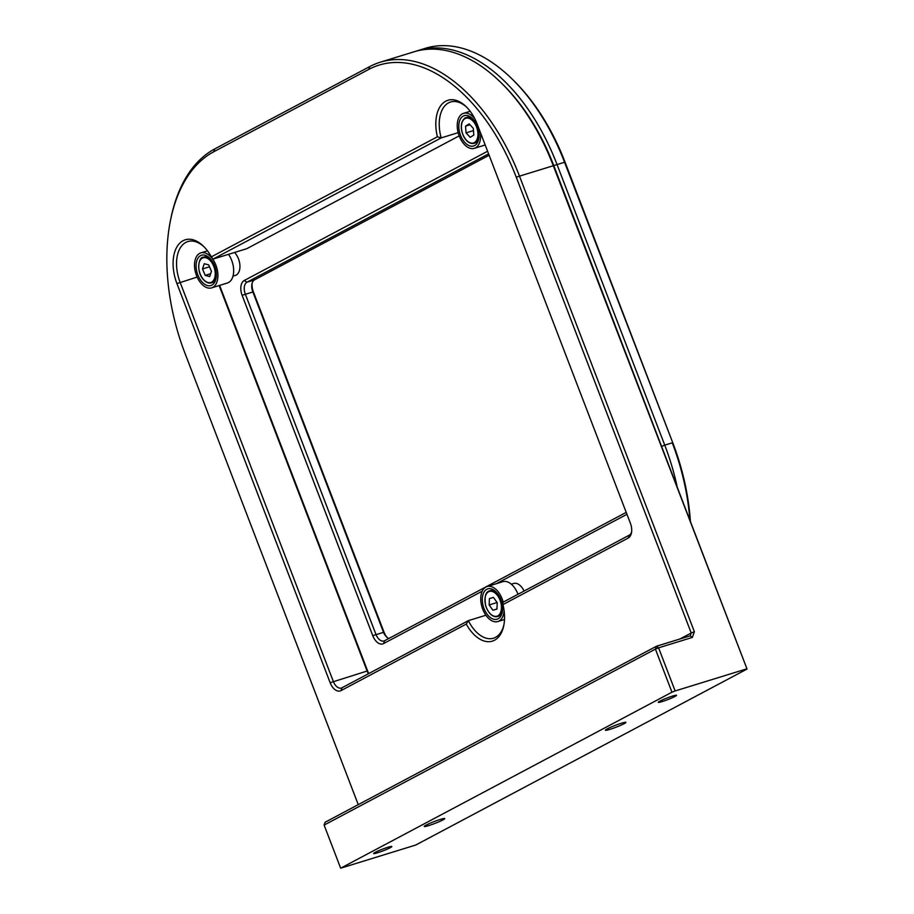 <?xml version="1.0" encoding="UTF-8"?>
<svg xmlns="http://www.w3.org/2000/svg" width="914" height="914" viewBox="0 0 914 914"><rect width="100%" height="100%" fill="white"/><g stroke="black" fill="none" stroke-linecap="round" stroke-linejoin="round"><path stroke-width="1.37" d="M415.916 51.253A168.679 100.117 72.9 0 1 417.778 50.636A168.679 100.117 72.9 0 1 556.946 164.314L664.752 445.152L661.576 446.42L553.781 165.583A166.245 98.666 -107.1 0 0 501.386 83.014M689.921 520.26A168.679 100.117 -107.1 0 0 672.258 442.833L664.752 445.152A168.679 100.117 72.9 0 1 677.274 487.288M482.226 591.175L383.594 643.57A12.202 7.243 72.9 0 1 372.763 635.664L242.119 295.302A12.202 7.243 72.9 0 1 244.232 280.518L487.596 151.244M488.602 153.86L246.974 282.209A9.757 5.792 -107.1 0 0 245.283 294.034L375.94 634.396A9.757 5.792 -107.1 0 0 383.994 640.977A9.757 5.792 -107.1 0 0 384.6 640.725L626.216 512.377M511.977 78.878L513.314 80.192A166.245 98.666 72.9 0 1 565.035 162.109L672.841 442.947L564.452 161.995A168.679 100.117 -107.1 0 0 511.977 78.878A168.679 100.117 -107.1 0 0 425.284 48.328L417.778 50.636M672.841 442.947A166.245 98.666 72.9 0 1 690.413 521.54M388.816 638.475A9.757 5.792 72.9 0 1 386.485 636.887A9.757 5.792 72.9 0 1 383.446 632.077L252.79 291.726A9.757 5.792 72.9 0 1 251.944 283.934A9.757 5.792 72.9 0 1 254.48 279.89L489.127 155.254M252.15 283.089A12.202 7.243 -107.1 0 0 253.372 291.829L384.029 632.191A12.202 7.243 -107.1 0 0 387.125 637.469M626.958 514.296L496.302 583.703M473.463 130.588L466.049 132.873L470.173 137.329L473.806 135.066L473.292 128.337L469.168 123.881L465.546 126.143L470.002 124.772M466.049 132.873L465.546 126.143M474.823 118.797A18.303 10.865 -107.1 0 0 463.524 113.347A18.303 10.865 -107.1 0 0 458.2 119.254A18.303 10.865 -107.1 0 0 460.942 139.693A18.303 10.865 -107.1 0 0 474.32 148.331A18.303 10.865 -107.1 0 0 479.644 142.424A18.303 10.865 -107.1 0 0 480.364 132.427M478.216 140.87A15.869 9.414 72.9 0 1 464.872 142.527A15.869 9.414 72.9 0 1 459.628 120.797A15.869 9.414 72.9 0 1 472.401 118.546A15.869 9.414 72.9 0 1 478.719 139.031A15.869 9.414 72.9 0 1 478.216 140.87M474.377 143.178A13.424 7.963 -107.1 0 0 478.662 138.757A13.424 7.963 -107.1 0 0 478.879 138.048M473.086 119.266A13.424 7.963 -107.1 0 0 466.471 117.563M496.953 608.998L492.932 610.232L496.953 609.078L497.205 602.657L493.434 597.402L489.413 598.556L489.161 604.977L497.102 602.52M492.932 610.232L489.161 604.977M517.998 594.283A18.303 10.865 -107.1 0 0 502.803 581.692L487.036 586.559A18.303 10.865 -107.1 0 0 481.998 607.045A18.303 10.865 -107.1 0 0 497.833 621.543A18.303 10.865 -107.1 0 0 504.094 610.678M503.191 602.155A18.303 10.865 -107.1 0 0 502.883 601.046A18.303 10.865 -107.1 0 0 487.036 586.559M501.489 601.446A15.869 9.414 72.9 0 1 502.232 612.243A15.869 9.414 72.9 0 1 493.48 619.166A15.869 9.414 72.9 0 1 483.38 606.645A15.869 9.414 72.9 0 1 484.854 590.878A15.869 9.414 72.9 0 1 495.914 591.758A15.869 9.414 72.9 0 1 501.489 601.446M497.89 616.402A13.424 7.963 -107.1 0 0 502.392 611.26M524.088 591.05A13.424 7.963 -107.1 0 0 513.634 583.463L511.303 584.183M496.599 592.478A13.424 7.963 -107.1 0 0 489.984 590.775M211.431 271.344L208.723 264.911L204.256 263.723L202.497 268.956L205.216 275.388L209.683 276.588L211.431 271.344M210.643 273.72L205.216 275.388M209.512 266.797L202.497 268.956M211.614 287.876A18.303 10.865 -107.1 0 0 217.909 274.931A18.303 10.865 -107.1 0 0 210.768 256.765A18.303 10.865 -107.1 0 0 200.817 252.892A18.303 10.865 -107.1 0 0 194.522 265.837A18.303 10.865 -107.1 0 0 201.663 284.003A18.303 10.865 -107.1 0 0 211.614 287.876L227.38 283.009A18.303 10.865 -107.1 0 0 228.511 254.332M202.268 282.186A15.869 9.414 72.9 0 1 196.784 260.776A15.869 9.414 72.9 0 1 209.694 258.102A15.869 9.414 72.9 0 1 210.163 258.582A15.869 9.414 72.9 0 1 216.012 278.576A15.869 9.414 72.9 0 1 202.268 282.186M210.38 258.811A13.424 7.963 -107.1 0 0 203.765 257.108M232.99 276.165L235.321 275.445A13.424 7.963 -107.1 0 0 239.936 265.963A13.424 7.963 -107.1 0 0 234.704 252.641A13.424 7.963 -107.1 0 0 234.544 252.47M211.671 282.734A13.424 7.963 -107.1 0 0 216.172 277.593M674.943 696.479A9.757 0.891 -21 0 1 664.878 700.684A9.757 0.891 -21 0 1 658.32 702.295A9.757 0.891 -21 0 1 659.931 701.107A9.757 0.891 -21 0 1 669.996 696.914A9.757 0.891 -21 0 1 676.554 695.291A9.757 0.891 -21 0 1 674.943 696.479M390.232 847.712A9.757 0.891 -21 0 1 380.167 851.917A9.757 0.891 -21 0 1 373.62 853.527A9.757 0.891 -21 0 1 375.22 852.339A9.757 0.891 -21 0 1 385.285 848.146A9.757 0.891 -21 0 1 391.843 846.524A9.757 0.891 -21 0 1 390.232 847.712M442.936 819.927A10.979 0.994 -21 0 1 431.614 824.645A10.979 0.994 -21 0 1 424.245 826.462A10.979 0.994 -21 0 1 426.05 825.136A10.979 0.994 -21 0 1 437.372 820.406A10.979 0.994 -21 0 1 444.752 818.59A10.979 0.994 -21 0 1 442.936 819.927M624.113 723.682A10.979 0.994 -21 0 1 612.791 728.412A10.979 0.994 -21 0 1 605.422 730.229A10.979 0.994 -21 0 1 607.227 728.892A10.979 0.994 -21 0 1 618.549 724.174A10.979 0.994 -21 0 1 625.93 722.357A10.979 0.994 -21 0 1 624.113 723.682M368.445 673.721A9.757 5.792 72.9 0 1 367.108 671.036L367.691 671.139A12.202 7.243 -107.1 0 0 368.799 673.538M340.659 868.197L415.744 845.027L747.046 669.048L553.198 165.468A168.679 100.117 -107.1 0 0 500.712 82.351A168.679 100.117 -107.1 0 0 414.031 51.801L380.235 62.221A168.679 100.117 72.9 0 1 519.403 175.899L694.377 631.711L692.366 637.412L658.583 647.832L675.138 690.95L671.961 692.206L655.418 649.1L324.116 825.079L340.659 868.197L671.961 692.206M679.81 639.035L691.213 632.979L690.207 635.824L656.423 646.255L658.583 647.832L655.418 649.1L656.423 646.255L325.121 822.234L324.116 825.079M694.377 631.711L691.213 632.979L516.239 177.156A166.245 98.666 -107.1 0 0 368.753 69.43L213.762 151.758A166.245 98.666 -107.1 0 0 170.461 220.468A166.245 98.666 -107.1 0 0 184.936 353.147L358.254 804.628M170.461 220.468L170.838 218.629A168.679 100.117 72.9 0 1 214.767 148.913L369.759 66.573A168.679 100.117 72.9 0 1 380.235 62.221M690.207 635.824L692.366 637.412M500.712 82.351L502.06 83.665A166.245 98.666 72.9 0 1 553.781 165.583L747.046 669.048M675.138 690.95L746.464 668.945M204.142 246.906A32.95 19.56 -107.1 0 0 187.873 241.559A32.95 19.56 -107.1 0 0 180.115 282.323L333.324 681.456A9.757 5.792 -107.1 0 0 341.379 688.036A9.757 5.792 -107.1 0 0 341.985 687.785L468.368 620.64A32.95 19.56 -107.1 0 0 493.514 638.201A32.95 19.56 -107.1 0 0 503.945 624.616M631.608 531.982A9.757 5.792 -107.1 0 1 629.278 535.17L502.883 602.315L502.951 604.588A35.383 20.999 72.9 0 1 503.774 625.564A35.383 20.999 72.9 0 1 466.289 624.068L340.979 690.63A12.202 7.243 72.9 0 1 330.148 682.724L176.939 283.591A35.383 20.999 72.9 0 1 177.887 245.409A35.383 20.999 72.9 0 1 203.456 246.22A35.383 20.999 72.9 0 1 211.34 256.857L437.383 136.78L441.199 137.9L213.008 259.108L246.791 248.688L459.171 135.878M485.905 615.236L468.368 620.64L466.289 624.068M437.383 136.78A35.383 20.999 72.9 0 1 442.205 103.922A35.383 20.999 72.9 0 1 466.163 106.675A35.383 20.999 72.9 0 1 477.177 124.11L630.386 523.242A12.202 7.243 72.9 0 1 631.448 532.976A12.202 7.243 72.9 0 1 628.272 538.026L502.951 604.588M466.848 107.349A32.95 19.56 -107.1 0 0 450.579 102.014A32.95 19.56 -107.1 0 0 441.199 137.9L458.154 132.667M211.34 256.857L213.008 259.108M330.148 682.724L367.108 671.036L219.132 285.556M219.623 285.408L367.691 671.139M565.035 162.109L516.239 177.156M244.232 280.518L246.974 282.209L254.48 279.89M242.119 295.302L253.372 291.829M384.029 632.191L372.763 635.664M384.6 640.725L383.594 643.57M466.974 140.745A13.424 7.963 -107.1 0 0 474.012 143.315A13.424 7.963 -107.1 0 0 477.919 138.985A13.424 7.963 -107.1 0 0 475.908 123.996A13.424 7.963 -107.1 0 0 466.094 117.666A13.424 7.963 -107.1 0 0 462.187 121.996A13.424 7.963 -107.1 0 0 461.73 123.744M477.257 138.791A12.933 7.678 -107.1 0 0 472.984 121.071A12.933 7.678 -107.1 0 0 462.096 122.419A12.933 7.678 -107.1 0 0 466.369 140.139A12.933 7.678 -107.1 0 0 477.257 138.791M490.487 613.968A13.424 7.963 -107.1 0 0 497.513 616.527A13.424 7.963 -107.1 0 0 501.215 601.503A13.424 7.963 -107.1 0 0 489.607 590.878A13.424 7.963 -107.1 0 0 485.243 596.956M500.564 601.698A12.933 7.678 -107.1 0 0 489.458 591.427A12.933 7.678 -107.1 0 0 485.802 605.936A12.933 7.678 -107.1 0 0 496.919 616.207A12.933 7.678 -107.1 0 0 500.564 601.698M204.268 280.301A13.424 7.963 -107.1 0 0 211.294 282.86A13.424 7.963 -107.1 0 0 215.91 273.366A13.424 7.963 -107.1 0 0 210.677 260.044A13.424 7.963 -107.1 0 0 203.388 257.211A13.424 7.963 -107.1 0 0 199.024 263.289M203.742 279.775A12.933 7.678 -107.1 0 0 214.584 278.233A12.933 7.678 -107.1 0 0 210.186 260.524A12.933 7.678 -107.1 0 0 199.355 262.067A12.933 7.678 -107.1 0 0 203.742 279.775M214.767 148.913L213.762 151.758M369.759 66.573L368.753 69.43M629.278 535.17L628.272 538.026M340.979 690.63L341.985 687.785M176.939 283.591L197.15 277.068M466.848 117.426L466.094 117.666C464.895 117.598 463.535 119.094 462.016 122.145C459.114 129.948 465.26 145.155 474.012 143.315L474.754 143.087M470.196 111.291L463.524 113.347M485.185 144.972L474.32 148.331M490.35 590.638L489.607 590.878C485.517 591.792 484.226 596.819 485.711 605.959C488.693 613.831 492.623 617.35 497.513 616.527L498.267 616.299M504.494 619.486L497.833 621.543M212.048 282.632L211.294 282.86C208.883 283.569 206.37 282.62 203.765 279.992C195.95 272.258 198.441 256.514 203.388 257.211L204.13 256.971M207.489 250.836L200.817 252.892"/></g></svg>

